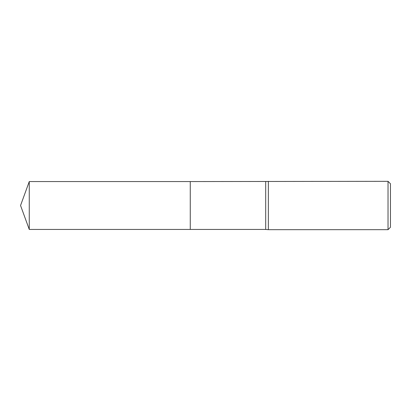 <?xml version="1.0" encoding="UTF-8"?>
<svg xmlns="http://www.w3.org/2000/svg" width="411" height="411" viewBox="0 0 411 411"><rect width="100%" height="100%" fill="white"/><g stroke="black" fill="none" stroke-linecap="round" stroke-linejoin="round"><path stroke-width="0.31" stroke-dasharray="2.06 1.54" d="M390.45 183.743L390.45 227.257M388.03 181.323L388.03 229.677M268.357 181.323L268.357 229.677M265.701 181.564L265.701 229.436M190.267 181.564L190.267 229.436L190.267 181.564M29.263 181.564L29.263 229.436"/><path stroke-width="0.62" d="M265.701 229.436L190.267 229.436L190.267 181.564L388.03 181.323L390.45 183.743L390.45 227.257L388.03 229.677L268.357 229.677L265.701 229.436L265.701 181.564M268.357 229.677L268.357 181.323M388.03 229.677L388.03 181.323M29.263 229.436L29.263 181.564L190.267 181.564L190.267 229.436L29.263 229.436L20.55 205.5L29.263 181.564"/></g></svg>
